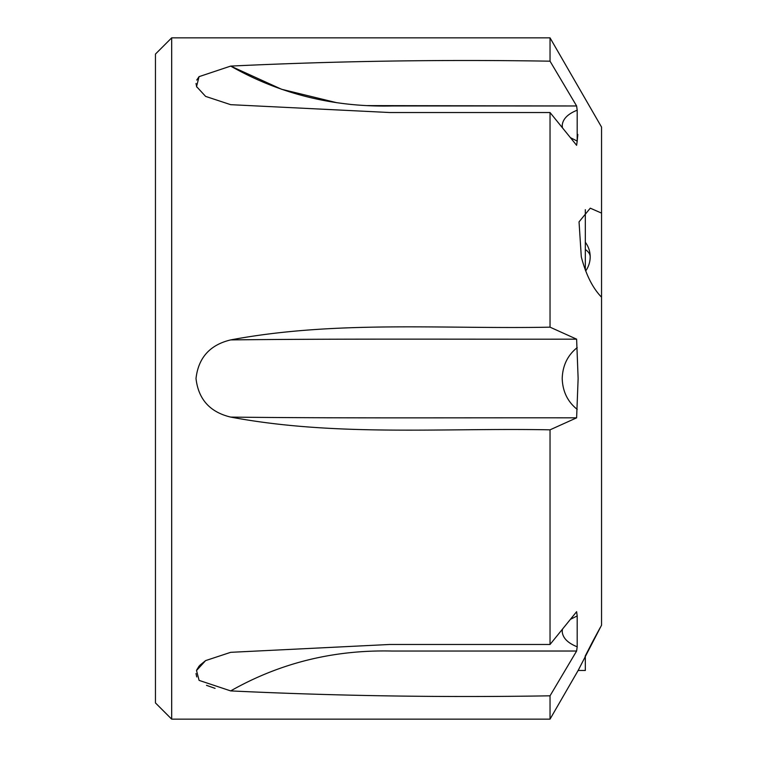 <?xml version="1.0" encoding="UTF-8"?>
<svg xmlns="http://www.w3.org/2000/svg" width="757" height="757" viewBox="0 0 757 757"><rect width="100%" height="100%" fill="white"/><g stroke="black" fill="none" stroke-linecap="round" stroke-linejoin="round"><path stroke-width="1.14" d="M601.541 297.189L601.541 213.105L590.271 208.175L579.039 221.867L581.3 256.841C585.918 274.63 592.665 288.076 601.541 297.189L601.541 625.197L578.13 670.484L601.541 625.197M230.677 339.912C209.954 344.861 198.391 357.72 196.006 378.5C198.381 399.28 209.944 412.139 230.677 417.088C335.862 436.808 443.403 427.743 550.036 429.834L576.616 417.836L578.13 378.5L576.616 339.164C462.622 339.344 334.878 338.653 230.677 339.912C335.862 320.192 443.403 329.257 550.036 327.166L576.616 339.164M550.036 429.834L550.036 644.472L576.616 611.694L577.194 615.924L577.194 646.809L576.616 651.029L550.036 695.815L550.036 719.15L578.13 670.484L585.322 670.484L585.322 655.855M585.142 656.224L592.381 642.116M592.722 641.472L600.187 627.638M171.678 719.15L155.459 702.931L155.459 54.069L171.678 37.85L171.678 719.15L550.036 719.15M550.036 695.815C442.864 697.585 336.411 695.948 230.677 690.904L199.091 680.382L196.527 670.503L205.611 660.606L199.668 665.45M199.072 666.141L196.725 669.954M196.006 673.512L196.725 676.938M206.5 685.34L215.073 688.359M205.611 660.606L230.677 652.326L389.836 644.472L550.036 644.472M576.702 106.586L576.616 105.971L392.05 105.961C333.667 107.314 279.872 94.019 230.677 66.096L199.053 76.656L196.555 86.582L205.611 96.394L230.677 104.674L389.836 112.528L550.036 112.528L550.036 327.166M336.893 102.734L281.576 89.269L230.677 66.096C336.411 61.052 442.864 59.415 550.036 61.185L576.616 105.971L577.194 110.191L577.194 141.076L576.616 145.306L550.036 112.528M171.678 37.85L550.036 37.85L550.036 61.185M199.129 76.571L196.725 80.062M196.006 83.488L196.725 87.046M550.036 37.85L601.541 127.072L601.541 213.105M577.828 134.415L577.194 141.076L570.409 137.651M230.677 417.088C334.878 418.347 462.622 417.656 576.616 417.836L576.616 417.836M577.194 409.386C567.636 401.749 562.64 391.454 562.205 378.5C562.64 365.546 567.636 355.251 577.194 347.614M230.677 690.904C279.872 662.981 333.667 649.686 392.05 651.039L576.616 651.029M577.194 646.809C567.636 642.986 562.64 637.839 562.205 631.366L562.451 629.171M570.409 619.349L577.194 615.924M366.331 417.836L325.784 417.769M366.331 105.602L576.616 105.971M562.214 125.227L562.205 125.634C562.64 119.161 567.636 114.014 577.194 110.191M562.451 127.829L562.205 125.634M585.322 209.698L585.322 269.946M585.691 270.93A24.328 24.328 0 0 0 590.186 256.841A24.328 12.169 180 0 0 585.322 249.536M590.186 256.841A24.328 24.328 0 0 0 585.322 242.24"/></g></svg>
